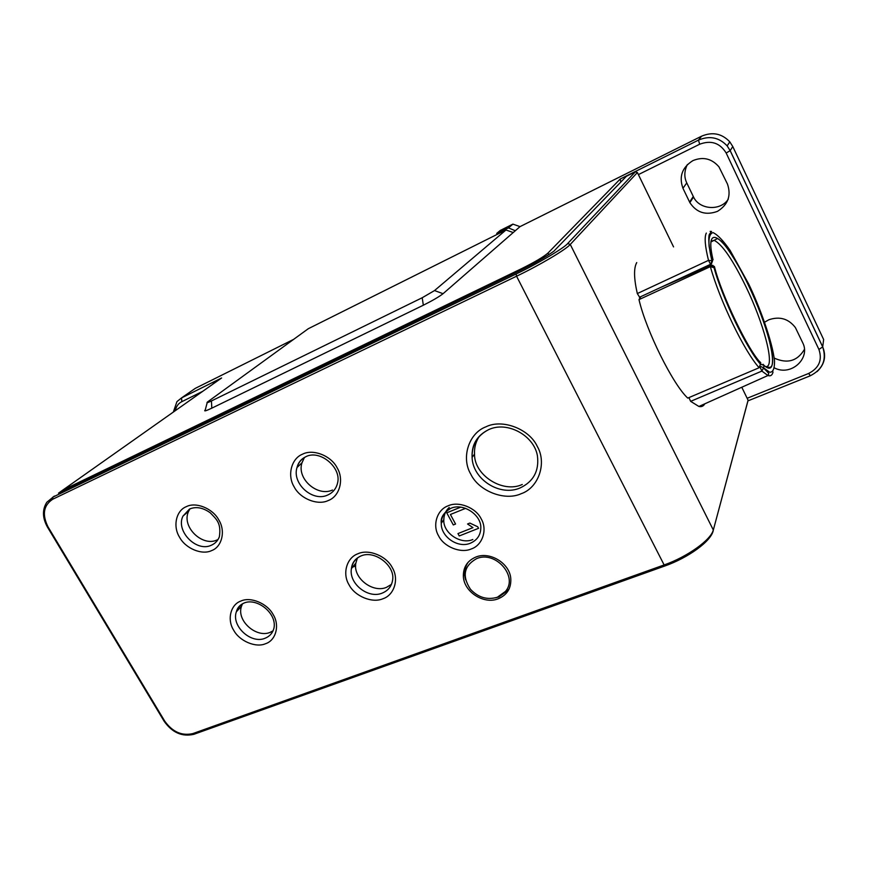 <?xml version="1.0" encoding="UTF-8"?>
<svg xmlns="http://www.w3.org/2000/svg" width="869" height="869" viewBox="0 0 869 869"><rect width="100%" height="100%" fill="white"/><g stroke="black" fill="none" stroke-linecap="round" stroke-linejoin="round"><path stroke-width="1.3" d="M382.968 598.73C372.312 603.51 354.769 596.253 349.023 584.772C342.136 573.746 346.655 557.616 357.941 553.759C368.543 548.719 386.553 555.986 392.332 567.729C399.262 579.026 394.276 595.146 382.968 598.73M471.324 548.936C460.831 553.683 443.918 546.894 438.606 535.88C432.186 525.311 437.009 509.69 448.1 505.834C458.55 500.837 475.897 507.637 481.22 518.902C487.683 529.71 482.425 545.33 471.324 548.936M265.556 643.712C255.844 648.089 239.355 641.05 233.642 630.166C226.907 619.695 230.557 604.542 240.887 601.044C250.533 596.427 267.446 603.477 273.181 614.611C279.981 625.322 275.907 640.453 265.556 643.712M211.688 550.566C202.064 555.389 185.466 548.469 179.579 537.259C172.659 526.495 176.049 510.592 186.303 506.67C195.873 501.587 212.894 508.506 218.814 519.977C225.788 530.992 221.975 546.894 211.688 550.566M521.161 493.711C504.824 501.337 478.721 491.094 470.759 474.116C460.994 457.92 468.652 433.186 485.912 426.831C502.152 418.619 529.297 428.862 537.281 446.416C547.133 463.21 538.443 487.943 521.161 493.711M328.308 500.511C317.728 505.78 300.066 498.665 294.124 486.825C287.063 475.484 291.311 458.517 302.531 454.183C313.057 448.632 331.198 455.747 337.172 467.88C344.287 479.492 339.562 496.471 328.308 500.511M714.687 267.467L714.481 266.761C721.552 295.275 748.567 351.141 760.799 362.905L759.886 361.776M712.917 265.382L710.929 265.403L660.353 287.596M714.481 266.761L710.842 265.49L710.277 266.674L638.987 299.609C646.178 330.731 672.845 384.348 687.737 398.1L759.028 367.772L760.494 364.078C747.829 350.804 721.802 297.002 714.057 267.685L714.481 266.761M713.08 259.766L712.841 258.962C703.792 219.585 726.321 237.552 748.35 285.108C770.901 330.991 780.927 380.296 764.133 365.512L763.058 364.263M498.187 598.784C483.512 604.791 463.34 591.431 463.351 575.767C463.383 566.925 467.511 560.701 475.723 557.105C489.725 551.076 509.647 563.177 510.776 578.45C511.33 588.215 507.138 594.993 498.187 598.784M467.011 563.633L465.284 568.272M357.387 558.083L355.866 563.058C352.673 577.918 372.768 593.331 386.488 587.346L391.452 584.37M449.23 507.463C445.732 510.635 443.929 514.709 443.82 519.684C442.755 532.795 460.7 544.972 472.823 539.508M242.462 603.857L241.528 606.182C236.162 620.738 256.42 638.291 270.118 632.371L273.04 630.851M189.898 508.962L188.682 511.146C180.937 526.516 202.303 547.014 216.881 540.029M479.047 436.727C475.701 441.952 474.202 447.752 474.539 454.107C474.007 475.126 502.793 493.625 522.269 484.478M304.411 457.528L301.977 462.797C296.514 479.047 317.815 497.046 332.479 490.029M639.617 297.209L637.314 293.559C633.849 278.33 633.664 268.01 636.738 262.579M637.314 293.559L708.507 260.363L711.993 260.743L710.657 264.263L639.606 297.209M692.897 160.624C703.021 156.474 711.7 158.538 718.945 166.837L727.451 184.011C731.405 195.601 728.07 204.726 717.457 211.363C705.791 215.61 696.59 212.699 689.856 202.618L682.947 188.269C678.787 176.624 682.1 167.413 692.897 160.624M764.601 322.193L768.869 319.759C779.732 316.11 788.574 318.727 795.407 327.602L802.771 342.886C810.734 358.3 791.083 376.657 774.464 367.935M476.56 558.658C495.373 550.251 518.511 576.44 505.519 591.354L497.361 597.253C487.194 600.197 478.222 597.535 470.444 589.258C461.863 576.038 463.905 565.838 476.56 558.658M164.762 721.183C172.518 731.948 181.871 736.086 192.831 733.588L664.122 564.948L516.566 276.212L52.759 499.219C43.504 505.323 41.929 514.557 48.034 526.907L164.762 721.183L164.1 721.194L47.458 527.103C42.375 517.924 42.157 509.647 46.817 502.26L54.334 496.08M505.975 592.549L509.201 588.791M58.505 493.136L519.13 271.009C533.838 263.796 545.428 257.191 553.879 251.174L626.408 176.277L635.337 171.834L637.39 172.529L673.551 246.905M665.165 565.871L664.122 564.948C687.336 556.866 711.244 539.703 713.286 529.938L570.27 244.45C565.686 249.729 539.519 265.262 516.566 276.212L516.132 273.985C536.531 264.372 564.589 247.752 567.674 243.526L635.337 171.834M640.833 296.644L638.987 299.609M704.835 403.803C703.477 406.171 701.5 407.05 698.904 406.464L690.649 401.348L688.9 397.6M741.778 387.237L748.122 400.272L747.633 401.902M457.963 533.577L472.975 527.635L467.565 523.996L469.857 523.073L477.722 526.777L478.547 528.319L459.245 535.956L457.963 533.577L472.975 527.635M446.764 512.819L460.733 507.148L446.753 512.829L453.303 524.952L455.562 524.04L450.403 514.491L455.562 524.04M759.115 367.728C744.212 351.109 719.825 300.783 710.364 266.631L710.277 266.674M760.462 366.349L763.558 367.804L761.885 371.085L690.649 401.348M747.144 398.274L808.659 373.464C819.076 368.022 822.498 360.005 818.913 349.436L726.169 153.02C719.934 142.896 711.103 139.963 699.686 144.221L638.389 174.604M478.547 528.319L477.722 526.777L469.857 523.084L467.565 523.996M465.588 508.343L450.403 514.491M710.364 266.631L714.057 267.685M712.243 261.993L712.841 258.962L711.993 260.743L709.126 246.481C708.431 238.193 709.723 233.555 713.004 232.588C717.588 234.717 723.29 240.648 730.101 250.402L748.72 284.054C759.495 306.409 772.324 341.104 774.54 360.917C774.616 368.749 772.976 372.508 769.608 372.204L763.558 367.804L764.014 365.284L760.527 364.296M687.368 164.513C684.218 171.03 684.012 177.157 686.771 182.914L693.538 197.002C699.415 209.798 720.531 211.319 728.265 199.197M774.225 358.093C787.379 364.046 797.46 361.113 804.488 349.305M548.839 254.65L548.024 253.031L620.205 179.025L620.803 182.099M58.603 493.092L62.84 490.073L521.4 268.749L521.878 269.662M548.024 253.031C543.527 256.931 534.652 262.166 521.4 268.749M818.913 349.436L822.693 346.927L823.649 339.54L732.773 146.524L729.797 141.843C721.867 133.489 712.461 131.61 701.576 136.194L520.02 226.624L512.906 224.126L500.262 230.448L496.731 233.403L497.22 234.369M520.02 226.624L443.06 293.689C439.127 296.753 432.545 300.598 423.333 305.215L211.808 408.158C205.79 411.026 203.607 411.624 205.258 409.951L207.18 402.705M293.592 339.388L195.329 388.334L192.103 390.572M496.731 233.403L508.463 227.895L512.906 224.126M212.427 384.467C214.686 382.208 217.75 380.046 221.617 377.982L62.84 490.073M208.06 401.565L308.278 328.721L505.986 229.992L434.522 290.572L422.204 297.741L211.439 400.957C207.615 402.781 206.257 403.173 207.333 402.13L208.06 401.565M513.221 232.544L505.986 229.992M508.463 227.895L515.284 230.741M195.329 388.334L181.588 397.872L181.74 401.717C178.373 403.357 176.233 406.344 175.31 410.668M217.565 539.714L217.022 541.007M355.866 563.069L351.424 568.576C352.064 562.83 355.128 558.68 360.635 556.117C374.061 549.588 394.341 565.056 392.766 578.928C392.028 585.728 388.541 590.453 382.306 593.071C368.271 599.219 348.588 583.588 351.424 568.576C352.358 562.873 355.41 558.713 360.559 556.117M443.831 519.684L441.267 523.247C440.442 517.642 443.592 512.699 450.718 508.387C462.677 502.716 480.275 514.144 480.829 526.657C480.991 534.533 477.526 540.04 470.433 543.19C457.985 548.621 440.746 536.803 441.267 523.247C441.485 516.436 444.613 511.483 450.653 508.376M241.528 606.182L236.346 611.809C237.324 607.887 239.768 605.02 243.689 603.205C256.409 597.122 277.233 613.058 273.952 628.2C272.681 633.012 269.759 636.347 265.175 638.204C251.184 644.44 231.176 626.125 236.346 611.809C237.585 607.931 240.018 605.052 243.646 603.205M188.692 511.146L182.99 516.077L189.529 509.038C196.046 506.323 202.966 507.583 210.298 512.829C216.435 519.325 221.432 522.942 219.368 536.77C217.858 540.692 215.208 543.505 211.428 545.189C196.535 552.597 175.364 530.948 182.99 516.077L189.659 509.028M474.539 454.107L472.095 457.366C471.53 444.667 477.038 435.434 488.628 429.655C507.192 420.715 534.087 435.51 537.422 455.801C539.28 470.889 533.512 481.6 520.118 487.933C500.001 496.872 472.638 479.384 472.095 457.366C471.834 444.7 477.342 435.456 488.617 429.655M301.977 462.797L297.002 467.533C298.197 462.634 301.076 459.06 305.638 456.801C319.673 449.143 341.278 467.218 337.693 482.458C336.433 488.367 333.12 492.549 327.765 495.004C312.786 502.358 291.778 483.609 297.002 467.533C298.393 462.677 301.304 459.093 305.725 456.79M710.972 241.278L714.079 240.333C722.063 244.124 732.686 259.57 745.939 286.672C763.449 322.736 774.8 364.632 766.816 366.555M465.621 579.819C463.698 573.236 464.589 567.327 468.282 562.113M639.421 297.296L710.549 264.317L708.507 260.363C704.998 246.199 704.259 237.107 706.312 233.088M721.346 241.213L722.161 242.266M505.519 591.354L507.746 590.562L499.034 596.851L495.699 597.785M194.221 734.175L192.831 733.588M48.034 526.907L47.447 527.081M52.759 499.219L52.792 497.166L516.132 273.985M712.819 531.926L748.09 400.207M637.39 172.529L570.27 244.45L567.674 243.526M760.484 364.241L764.014 365.284L763.634 368.163C771.009 375.31 768.337 373.127 767.946 375.517L761.885 371.085L760.027 367.044M773.052 371.975C772.291 375.223 770.597 376.407 767.946 375.517L698.904 406.464M760.799 362.905L760.494 364.078M710.147 231.393L711.526 231.404L709.517 234.163C708.333 235.553 708.257 245.96 711.928 260.667C711.928 263.329 711.461 264.545 710.549 264.317L710.657 264.263M693.277 196.481L689.595 202.097M682.947 188.269L686.771 182.914M699.686 144.221L698.459 140.115L620.205 179.025M726.169 153.02L730.188 150.641L727.157 145.873C719.087 137.378 709.517 135.455 698.459 140.115L701.576 136.194M817.045 371.617C824.572 364.48 826.462 356.225 822.704 346.872L730.188 150.641L732.773 146.524M808.659 373.464L810.364 375.756M173.333 412.058L176.928 401.641L181.588 397.872L221.617 377.982M181.74 401.717L202.694 391.343M211.808 408.158L211.439 400.957M423.333 305.215L422.204 297.741M443.06 293.689L434.522 290.572M711.624 265.208L714.307 266.446L713.862 267.413M710.885 242.006L717.327 238.638C717.783 238.834 718.196 238.073 723.844 244.124C728.483 249.099 740.138 267.413 748.339 285.13C766.762 323.203 779.221 368.619 769 367.348L765.209 366.381M464.622 573.746L463.351 575.767M748.122 400.272L713.33 530.025C711.852 540.985 687.9 557.898 664.948 565.947L193.83 734.316C182.142 737.01 172.236 732.654 164.132 721.248M660.44 287.552L710.842 265.479M760.592 364.372C746.275 347.817 723.29 300.392 713.992 267.587M689.856 202.618L693.538 197.002M747.959 400.859L810.201 375.821C822.726 369.401 826.886 359.766 822.693 346.927L730.166 150.674L727.157 145.873L729.797 141.843M355.682 565.915L351.554 567.566"/></g></svg>
